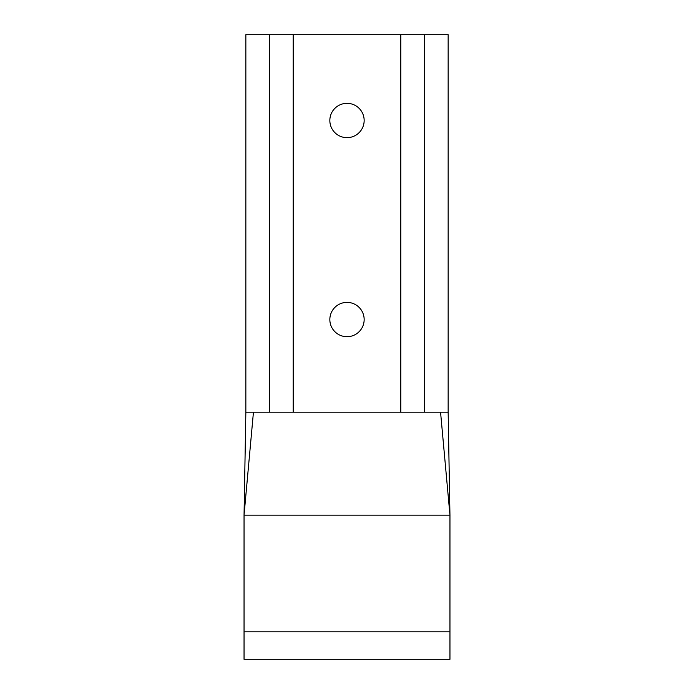 <?xml version="1.0" encoding="UTF-8"?>
<svg xmlns="http://www.w3.org/2000/svg" width="694" height="694" viewBox="0 0 694 694"><rect width="100%" height="100%" fill="white"/><g stroke="black" fill="none" stroke-linecap="round" stroke-linejoin="round"><path stroke-width="1.04" d="M364.159 120.496A17.159 17.159 0 0 1 338.42 135.356A17.159 17.159 0 0 1 338.42 105.635A17.159 17.159 0 0 1 364.159 120.496M364.159 319.544A17.159 17.159 0 0 1 338.42 334.404A17.159 17.159 0 0 1 338.42 304.683A17.159 17.159 0 0 1 364.159 319.544M424.641 412.201L448.151 412.201L448.151 34.7L424.641 34.7L424.641 412.201L245.85 412.201L245.85 34.7L424.641 34.7M253.44 412.201L244.045 515.165L449.955 515.165L449.955 659.3L244.045 659.3L244.045 515.165L245.85 412.201L448.151 412.201L449.955 515.165L440.56 412.201M400.811 34.7L400.811 412.201M293.189 34.7L293.189 412.201M269.359 34.7L269.359 412.201M244.045 631.844L449.955 631.844"/></g></svg>

